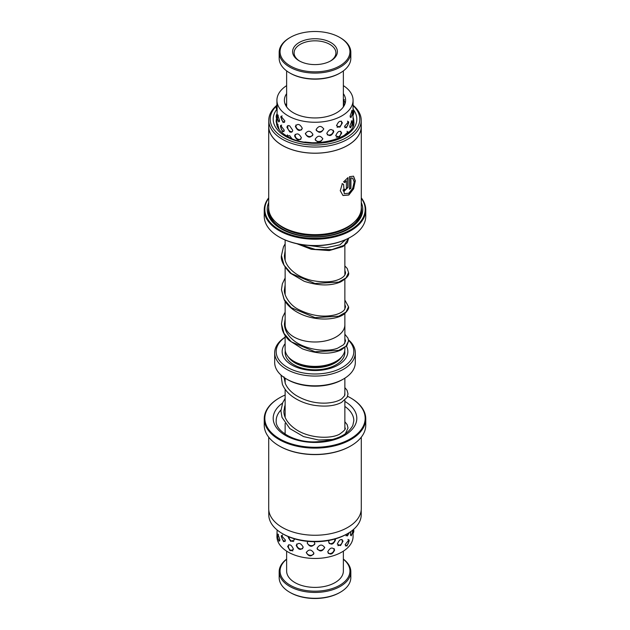 <?xml version="1.0" encoding="UTF-8"?>
<svg xmlns="http://www.w3.org/2000/svg" width="630" height="630" viewBox="0 0 630 630"><rect width="100%" height="100%" fill="white"/><g stroke="black" fill="none" stroke-linecap="round" stroke-linejoin="round"><path stroke-width="0.94" d="M285.138 301.439L285.138 324.749A29.862 17.238 0 0 0 293.887 336.948A29.862 17.238 0 0 0 326.427 340.68A29.862 17.238 0 0 0 344.862 324.749L344.862 313.519M285.122 335.546L285.122 349.138A29.878 17.254 0 0 0 293.871 361.336A29.878 17.254 0 0 0 326.434 365.069A29.878 17.254 0 0 0 344.878 349.138L344.878 347.642M285.138 324.159A29.878 17.254 0 0 0 285.122 324.749A29.878 17.254 0 0 0 293.871 336.948A29.878 17.254 0 0 0 326.434 340.688A29.878 17.254 0 0 0 344.878 324.749A29.878 17.254 0 0 0 344.862 324.159M335.38 361.746L335.058 361.935A28.366 16.38 180 0 1 294.942 361.935L294.942 361.935M346.461 346.114A32.847 18.963 180 0 1 331.852 367.849A32.847 18.963 180 0 1 291.777 364.983A32.847 18.963 180 0 1 285.122 343.697M285.122 337.263A38.824 22.412 0 0 0 287.548 367.424A38.824 22.412 0 0 0 338.704 369.322A38.824 22.412 0 0 0 348.532 340.279M348.469 339.814A40.312 23.278 180 0 1 355.312 352.792A40.312 23.278 180 0 1 330.427 374.299A40.312 23.278 180 0 1 286.493 369.251A40.312 23.278 180 0 1 274.688 352.792A40.312 23.278 180 0 1 285.122 337.168M343.507 379L342.452 379.614A38.824 22.412 180 0 1 287.548 379.614L286.493 379A40.312 23.278 0 0 0 343.507 379A40.312 23.278 0 0 0 355.312 362.549L355.312 352.792M287.548 379.614L286.493 379A40.312 23.278 0 0 1 274.688 362.549L274.688 352.792M286.335 63.205A34.941 20.168 0 0 0 334.979 68.221A34.941 20.168 0 0 0 343.665 40.139A34.941 20.168 0 0 0 339.704 37.406A34.941 20.168 0 0 0 290.296 37.406A34.941 20.168 0 0 0 286.335 63.205M339.704 37.406L340.342 37.776A35.831 20.688 180 0 1 344.397 40.572A35.831 20.688 180 0 1 350.831 52.4A35.831 20.688 180 0 1 325.741 72.143A35.831 20.688 180 0 1 285.603 64.236A35.831 20.688 180 0 1 279.169 52.4A35.831 20.688 180 0 1 289.658 37.776L290.296 37.406M340.342 72.883L339.704 73.253A34.941 20.168 180 0 1 290.296 73.253L289.658 72.883A35.831 20.688 0 0 0 340.342 72.883A35.831 20.688 0 0 0 350.831 58.251L350.831 52.4M279.169 52.4L279.169 58.251A35.831 20.688 0 0 0 285.603 70.087A35.831 20.688 0 0 0 289.658 72.883M296.628 59.062A22.396 12.931 180 0 1 302.195 41.06A22.396 12.931 180 0 1 333.372 44.281A22.396 12.931 180 0 1 330.837 60.811A22.396 12.931 180 0 1 299.163 60.811A22.396 12.931 180 0 1 296.628 59.062M330.293 61.118A20.9 12.065 0 0 0 335.9 52.888A20.9 12.065 0 0 0 332.152 45.99A20.9 12.065 0 0 0 308.731 41.375A20.9 12.065 0 0 0 294.1 52.888A20.9 12.065 0 0 0 297.848 59.795A20.9 12.065 0 0 0 299.707 61.118M340.342 592.224L339.704 592.594A34.941 20.168 180 0 1 290.296 592.594L289.658 592.224A35.831 20.688 0 0 0 340.342 592.224A35.831 20.688 0 0 0 350.831 577.6L350.831 571.749A35.831 20.688 180 0 1 328.71 590.861A35.831 20.688 180 0 1 289.658 586.372A35.831 20.688 180 0 1 279.169 571.749A35.831 20.688 180 0 1 286.634 559.109M286.634 559.243A34.941 20.168 0 0 0 290.296 585.278A34.941 20.168 0 0 0 337.625 586.388A34.941 20.168 0 0 0 343.366 559.243M343.366 559.109A35.831 20.688 180 0 1 350.831 571.749M343.366 551.14L343.366 571.016A28.366 16.38 180 0 1 325.86 586.144A28.366 16.38 180 0 1 294.942 582.592A28.366 16.38 180 0 1 286.634 571.016L286.634 551.14M279.169 571.749L279.169 577.6A35.831 20.688 0 0 0 289.658 592.224L290.296 592.594M352.997 120.771L352.776 126.394M352.926 110.534L353.076 119.393M344.484 126.378L346.429 127.827L348.721 122.677L348.587 121.677L344.484 126.378M326.781 133.371C329.222 136.765 331.561 136.167 333.821 131.576C331.553 128.418 329.207 129.008 326.781 133.371M305.345 133.733C307.849 137.962 310.377 138.19 312.945 134.418C310.37 130.434 307.834 130.205 305.345 133.733M286.965 127.347L289.737 131.898C291.477 132.599 292.477 132.064 292.722 130.292L289.737 125.929C288.052 125.149 287.13 125.622 286.965 127.347L286.973 127.457M279.232 129.693L277.515 123.929L277.35 126.039M277.791 119.519L278.759 121.976L279.562 120.511L277.68 114.794L277.515 117.117M343.366 100.642L343.626 99.508L345.161 103.288M352.052 123.669L351.934 120.724L349.697 126.339L350.658 127.796L351.902 124.709M352.296 112.998L352.139 110.471L350.075 116.148L350.957 117.605L352.052 114.904M341.712 132.954C339.846 130.095 337.845 131.024 335.711 135.734L339.263 137.182L341.712 132.954M342.381 122.866C340.562 120.039 338.601 120.991 336.507 125.732L339.901 127.189L342.381 122.866M322.804 138.805C320.276 135.206 317.725 135.356 315.157 139.269C317.733 143.112 320.284 142.955 322.804 138.805M323.733 128.993C321.213 125.425 318.67 125.622 316.11 129.567C318.685 133.371 321.221 133.182 323.733 128.993M301.423 137.82C299.037 133.387 296.746 132.725 294.549 135.828C296.746 140.482 299.037 141.151 301.423 137.82M302.313 128.323C299.904 123.921 297.588 123.291 295.36 126.425C297.588 131.048 299.904 131.678 302.313 128.323M284.35 130.331L280.61 125.394L280.437 126.504L282.61 131.772L284.35 130.331M284.925 121.07L281.004 116.251L280.846 117.306L283.083 122.519L284.925 121.07M276.932 125.677L277.168 105.108M285.477 104.942L286.618 103.926M286.634 93.642A30.61 17.672 0 0 0 284.39 100.28A30.61 17.672 0 0 0 294.69 113.502A30.61 17.672 0 0 0 327.553 116.393A30.61 17.672 0 0 0 345.61 100.28A30.61 17.672 0 0 0 343.366 93.642M348.248 132.387L348.146 131.922L343.98 135.56M332.679 140.395L326.253 141.845M311.566 142.695L304.81 142.018M286.634 85.617A38.076 21.979 0 0 0 276.924 100.28A38.076 21.979 0 0 0 289.737 116.723A38.076 21.979 0 0 0 330.616 120.33A38.076 21.979 0 0 0 353.076 100.28A38.076 21.979 0 0 0 343.366 85.617M291.737 138.466L289.737 135.718L286.445 135.82M276.94 109.856L276.924 110.557M276.98 119.078L276.924 120.062M344.295 105.399L343.366 101.272M353.028 529.854L353.052 533.413M345.09 544.651L346.925 546.1L349.162 540.886L349.012 539.823L345.09 544.651M345.665 534.697L347.398 535.965L349.335 532.547M327.702 551.904C330.112 555.266 332.435 554.628 334.656 550.014C332.435 546.872 330.112 547.509 327.702 551.904M329.096 540.398L328.592 542.028C330.986 545.344 333.27 544.682 335.467 540.028L335.191 538.933M306.29 552.581C308.802 556.778 311.346 556.967 313.913 553.156C311.338 549.21 308.794 549.021 306.29 552.581M307.889 541.383L307.212 543.013C309.747 547.163 312.299 547.32 314.866 543.477L314.118 541.706M287.634 546.47L290.115 550.785L293.517 549.328C291.414 544.596 289.454 543.635 287.634 546.47M288.351 536.634L288.335 537.626L290.745 541.39L294.305 539.942L294.06 538.713M277.948 538.477L279.043 541.202L279.933 539.745L277.869 534.075L277.72 536.705M278.799 531.271L279.901 532.043M350.863 531.515L350.445 534.342L351.249 535.799L352.217 533.358M343.043 541.178C341.271 538.374 339.357 539.359 337.302 544.123L340.539 545.588L343.043 541.178M324.678 547.565C322.174 544.044 319.638 544.273 317.079 548.258C319.646 552.03 322.182 551.801 324.678 547.565M303.235 547.218C300.801 542.855 298.455 542.257 296.202 545.423C298.462 550.014 300.809 550.612 303.235 547.218M285.532 540.225L281.429 535.524L281.287 536.524L283.579 541.674L285.532 540.225M352.493 530.87L352.509 530.334M277.121 529.98L276.924 536.484A38.076 21.979 0 0 0 281.13 546.525A38.076 21.979 0 0 0 323.946 557.849A38.076 21.979 0 0 0 353.076 536.484L353.076 534.145M268.774 509.89L268.774 514.678A46.226 26.688 0 0 0 282.311 533.547A46.226 26.688 0 0 0 347.689 533.547A46.226 26.688 0 0 0 359.864 521.112A46.226 26.688 0 0 0 361.226 514.678L361.226 509.89M264.238 418.808L264.238 425.148A50.762 29.311 0 0 0 279.106 445.867A50.762 29.311 0 0 0 350.894 445.867A50.762 29.311 0 0 0 364.266 432.212A50.762 29.311 0 0 0 365.762 425.148L365.762 418.808A50.762 29.311 180 0 1 364.266 425.872A50.762 29.311 180 0 1 308.834 447.898A50.762 29.311 180 0 1 264.238 418.808A50.762 29.311 180 0 1 265.734 411.737A50.762 29.311 180 0 1 279.106 398.081A50.762 29.311 180 0 1 279.318 397.963M285.138 395.041A50.172 28.964 0 0 0 279.523 397.837A50.172 28.964 0 0 0 266.317 411.335A50.172 28.964 0 0 0 302.904 446.426A50.172 28.964 0 0 0 363.683 425.305A50.172 28.964 0 0 0 350.477 397.837A50.172 28.964 0 0 0 347.579 396.294M350.682 397.963A50.762 29.311 180 0 1 350.894 398.081A50.762 29.311 180 0 1 365.762 418.808M361.289 437.181L361.289 508.536A46.289 26.72 180 0 1 359.919 514.978A46.289 26.72 180 0 1 309.377 535.059A46.289 26.72 180 0 1 268.711 508.536L268.711 437.181M350.682 445.993A50.172 28.964 180 0 1 350.477 446.111A50.172 28.964 180 0 1 279.523 446.111A50.172 28.964 180 0 1 279.318 445.993M347.689 533.547L346.673 534.138A44.793 25.862 180 0 1 283.327 534.138L282.311 533.547M268.774 120.361L268.774 126.504A46.226 26.688 0 0 0 283.083 145.806A46.226 26.688 0 0 0 333.183 151.035A46.226 26.688 0 0 0 361.226 126.504L361.226 120.361A46.226 26.688 180 0 1 333.183 144.892A46.226 26.688 180 0 1 283.083 139.663A46.226 26.688 180 0 1 268.774 120.361A46.226 26.688 180 0 1 276.578 105.517M353.076 105.226A46.226 26.688 180 0 1 361.226 120.361M361.289 126.504L361.289 207.939A46.289 26.72 180 0 1 347.728 226.832L346.673 227.446A44.793 25.862 180 0 1 284.075 227.863A44.793 25.862 180 0 1 283.327 227.446L282.272 226.832A46.289 26.72 180 0 1 268.711 207.939L268.711 126.504A46.289 26.72 0 0 0 283.043 145.837A46.289 26.72 0 0 0 333.207 151.066A46.289 26.72 0 0 0 361.289 126.504A46.289 26.72 0 0 0 361.226 125.142M347.728 226.832A46.289 26.72 180 0 1 283.043 227.273A46.289 26.72 180 0 1 282.272 226.832M361.289 202.561A47.778 27.586 180 0 1 348.784 228.91A47.778 27.586 180 0 1 282.012 229.359A47.778 27.586 180 0 1 281.216 228.91A47.778 27.586 180 0 1 268.711 202.561M281.642 229.155A46.588 26.893 180 0 1 268.711 207.333M268.711 198.23A50.172 28.964 0 0 0 280.366 230.352A50.172 28.964 0 0 0 343.421 233.265A50.172 28.964 0 0 0 361.289 198.23M361.289 197.852A50.762 29.311 180 0 1 365.762 209.892A50.762 29.311 180 0 1 334.971 236.833A50.762 29.311 180 0 1 279.948 231.092A50.762 29.311 180 0 1 264.238 209.892A50.762 29.311 180 0 1 268.711 197.852M350.682 237.077A50.172 28.964 180 0 1 350.477 237.195A50.172 28.964 180 0 1 280.366 237.667A50.172 28.964 180 0 1 279.523 237.195A50.172 28.964 180 0 1 279.318 237.077M264.238 209.892L264.238 216.232A50.762 29.311 0 0 0 279.106 236.951A50.762 29.311 0 0 0 279.948 237.431A50.762 29.311 0 0 0 350.894 236.951A50.762 29.311 0 0 0 365.762 216.232L365.762 209.892M276.357 106.108A44.793 25.862 0 0 0 284.075 137.899A44.793 25.862 0 0 0 343.224 139.269A44.793 25.862 0 0 0 353.076 105.564M342.326 183.684L343.594 184.409L344.224 193.662L348.807 193.245L352.737 188.299L354.154 181.976L352.65 178.203L350.91 177.999L350.91 188.26A46.289 26.72 180 0 1 349.477 189.228L349.477 176.691L353.532 176.179L355.304 180.834L353.643 188.795L348.831 195.024L343.003 195.505L340.255 190.709L342.326 183.684M344.728 189.181C345.295 190.071 345.846 189.787 346.39 188.338L346.39 180.779L344.807 182.566L343.586 181.865L347.973 177.613L347.973 187.456L343.791 191.552L342.996 189.984A46.289 26.72 0 0 0 344.728 189.181L344.767 189.583M268.774 125.142A46.289 26.72 0 0 0 268.711 126.504M361.289 207.333A46.588 26.893 180 0 1 348.358 229.155M344.594 182.448L346.39 180.779M343.681 191.488L347.76 187.338L347.76 177.77M344.224 193.662L343.594 184.409M349.477 188.969A45.99 26.547 -0 0 0 350.697 188.134L350.697 177.88L352.619 178.188M342.909 195.45L348.618 194.906L353.343 188.85L355.084 181.038L353.556 176.203M343.374 184.291L342.114 183.558M341.665 356.919A28.366 16.38 180 0 1 294.942 362.911A28.366 16.38 180 0 1 288.335 356.919M344.72 350.894A29.862 17.238 180 0 1 327.742 368.141A29.862 17.238 180 0 1 293.887 364.738A29.862 17.238 180 0 1 285.28 350.894M298.525 244.078L315.268 249.401L331.939 249.582L344.114 245.322L348.548 238.25M285.138 243.865L283.476 246.81L281.437 255.583L283.996 265.128L291.265 273.546L314.992 283.5L338.719 282.09L345.996 277.94L348.555 272.656L347.248 268.506L344.862 265.931M285.138 278.003L282.342 283.854L281.445 289.753L284.012 299.289L291.288 307.7L315 317.63L338.712 316.228L345.988 312.086L348.555 306.81L344.862 300.061M281.445 323.867L284.004 333.412L291.273 341.83L315 351.768L338.727 350.359L346.004 346.209L348.563 340.932L346.902 345.563L341.31 349.878C330.64 354.619 317.677 354.273 302.432 348.855L289.241 340.476C285.776 337.137 283.445 333.435 282.232 329.372L281.445 323.867L282.649 317.063L285.138 312.149M280.941 410.004A38.824 22.412 0 0 0 277.326 415.351A38.824 22.412 0 0 0 276.176 420.761C275.192 430.699 293.202 442.158 314.409 441.906C334.585 441.087 347.39 435.582 352.832 425.4L353.824 420.761A38.824 22.412 0 0 0 344.862 406.437M285.138 406.437A38.824 22.412 0 0 0 284.382 406.98M344.862 401.428A41.808 24.137 180 0 1 355.572 424.14A41.808 24.137 180 0 1 304.92 441.74A41.808 24.137 180 0 1 274.428 412.5A41.808 24.137 180 0 1 282.516 403.121M354.28 222.075A44.793 25.862 180 0 1 284.075 228.351A44.793 25.862 180 0 1 275.719 222.075M360.478 212.916A45.691 26.381 180 0 1 330.931 235.1A45.691 26.381 180 0 1 283.453 229.462A45.691 26.381 180 0 1 269.522 212.916M353.076 109.218A41.808 24.137 180 0 1 339.2 138.868A41.808 24.137 180 0 1 286.138 136.647A41.808 24.137 180 0 1 276.72 109.486M276.586 118.377A38.824 22.412 0 0 0 276.176 121.629L277.247 126.433C278.877 130.142 282.327 133.489 287.579 136.474C310.346 150.885 356.675 138.206 353.824 121.629A38.824 22.412 0 0 0 353.076 117.251M344.862 239.991L344.862 240.857M344.862 245.243L344.862 274.995M344.862 279.381L344.862 309.125M344.878 343.232L344.878 324.749M344.862 378.181L344.862 395.002M344.862 400.129L344.862 429.132M285.138 378.181L285.138 383.127M285.138 389.285L285.138 417.257M285.138 423.415L285.138 434.133M285.122 328.608L285.122 324.749M285.138 239.991L285.138 260.379M285.138 267.309L285.138 294.525M280.996 375.047L282.342 384.166C284.28 388.946 287.697 393.104 292.603 396.648C298.738 400.971 305.802 403.83 313.811 405.24C325.285 406.988 334.53 406.043 341.539 402.42L347.13 397.302L348.012 393.876L347.043 390.277L344.862 387.607M285.138 398.443L282.697 402.704L280.917 410.933L281.996 417.351L289.824 428.573L303.573 436.59L318.741 440.039L333.01 439.433M345.342 433.802L348.02 428.006L347.185 424.675L344.862 421.738M283.902 376.795L285.351 383.639C287.327 388.111 290.863 392.01 295.958 395.333C305.487 401.034 315.709 403.617 326.623 403.074C333.483 402.578 338.586 401.113 341.925 398.672L344.61 395.648L344.862 392.734M285.138 404.61L283.902 410.933C283.634 415.312 286.004 423.077 296.872 430.038C309.921 438.33 330.348 439.094 339.436 434.275C344.271 430.833 346.138 428.747 345.027 428.006L344.862 426.872M285.138 432.582L284.421 433.645M296.88 243.723L311.283 249.275L329.207 250.575L342.964 246.574L347.327 242.55L348.555 238.51M281.437 255.583C280.626 260.151 283.602 266.033 290.351 273.223L304.148 281.264C318.426 285.918 330.6 286.13 340.68 281.901C346.791 278.208 349.422 275.129 348.555 272.656M281.445 289.753L284.406 300.25C287.642 305.637 292.643 309.999 299.4 313.346C315.118 321.347 336.743 320.402 344.736 313.622C347.76 310.574 349.028 308.306 348.555 306.81M344.878 338.625L345.571 340.925L343.752 344.642L337.727 348.146C326.167 352.792 302.92 349.587 291.8 338.79C286.941 334.239 284.484 329.262 284.429 323.867L285.138 319.056M285.138 250.787L284.429 255.583C284.445 259.174 285.579 262.639 287.847 265.986C293.1 273.089 301.148 277.932 311.992 280.515C324.749 282.917 334.569 282.13 341.444 278.137C344.043 276.594 345.413 274.774 345.571 272.664L344.862 270.317M285.138 284.925L284.429 289.753C283.594 293.375 288.06 304.117 298.415 309.44C311.315 315.866 323.615 317.638 335.325 314.764C339.846 313.472 342.885 311.795 344.452 309.716L345.571 306.81L344.862 304.455M344.878 334.215L347.996 338.184L348.563 340.932M308.448 245.432L326.049 247.787L339.995 244.786L345.366 239.77M343.366 106.911L343.366 70.891M286.634 106.911L286.634 70.891M353.076 100.28L353.076 109.51M276.924 100.28L276.924 104.627M276.924 104.887A4.481 4.481 0 0 0 277.074 110.037M282.059 115.802A4.481 4.481 0 0 0 284.563 122.393M295.919 124.953A4.481 4.481 0 0 0 301.77 129.78M316.244 130.339A4.481 4.481 0 0 0 323.718 128.709M337.066 127.213A4.481 4.481 0 0 0 341.358 121.125M350.209 117.204A4.481 4.481 0 0 0 351.516 110.856M344.389 99.674A4.481 4.481 0 0 0 344.516 104.966M276.924 114.117A4.481 4.481 0 0 0 277.003 119.109M281.634 125.031A4.481 4.481 0 0 0 284.012 131.631M295.171 134.308A4.481 4.481 0 0 0 300.864 139.301M315.26 139.954A4.481 4.481 0 0 0 322.804 138.639M336.286 137.214A4.481 4.481 0 0 0 340.728 131.221M349.847 127.425A4.481 4.481 0 0 0 351.264 121.031M276.924 123.378A4.481 4.481 0 0 0 276.499 124.268M286.634 106.281A4.481 4.481 0 0 0 285.855 104.107M278.263 115.266A4.481 4.481 0 0 0 279.444 121.551M288.06 125.59A4.481 4.481 0 0 0 292.147 131.78M305.392 133.261A4.481 4.481 0 0 0 312.748 135.348M327.285 134.781A4.481 4.481 0 0 0 333.357 130.213M344.854 127.709A4.481 4.481 0 0 0 347.532 121.118M352.832 115.511A4.481 4.481 0 0 0 353.052 110.211M278.043 124.472A4.481 4.481 0 0 0 277.271 126.488M287.453 134.883A4.481 4.481 0 0 0 287.115 136.214M347.626 132.93A4.481 4.481 0 0 0 347.075 131.261M352.721 125.811A4.481 4.481 0 0 0 353.335 124.874M353.784 122.535A4.481 4.481 0 0 0 353.02 120.377M282.516 534.98A4.481 4.481 0 0 0 285.146 541.564M296.706 544.005A4.481 4.481 0 0 0 302.707 548.659M317.244 549.116A4.481 4.481 0 0 0 324.647 547.179M337.853 545.588A4.481 4.481 0 0 0 341.995 539.43M350.556 535.366A4.481 4.481 0 0 0 352.383 530.381M289.052 536.925A4.481 4.481 0 0 0 293.714 541.446M307.227 542.761A4.481 4.481 0 0 0 314.74 544.233M329.128 543.47A4.481 4.481 0 0 0 334.94 539.004M345.988 535.815A4.481 4.481 0 0 0 348.878 532.838M278.507 534.476A4.481 4.481 0 0 0 279.791 540.816M288.697 544.714A4.481 4.481 0 0 0 292.934 550.825M306.314 552.219A4.481 4.481 0 0 0 313.756 554.006M328.222 553.337A4.481 4.481 0 0 0 334.144 548.588M345.437 545.958A4.481 4.481 0 0 0 347.981 539.367M352.926 533.586A4.481 4.481 0 0 0 353.556 529.405M279.523 397.837L279.106 398.081M350.477 397.837L350.894 398.081M350.477 446.111L350.894 445.867M279.523 446.111L279.106 445.867M350.477 237.195L350.894 236.951M279.523 237.195L279.106 236.951"/></g></svg>
